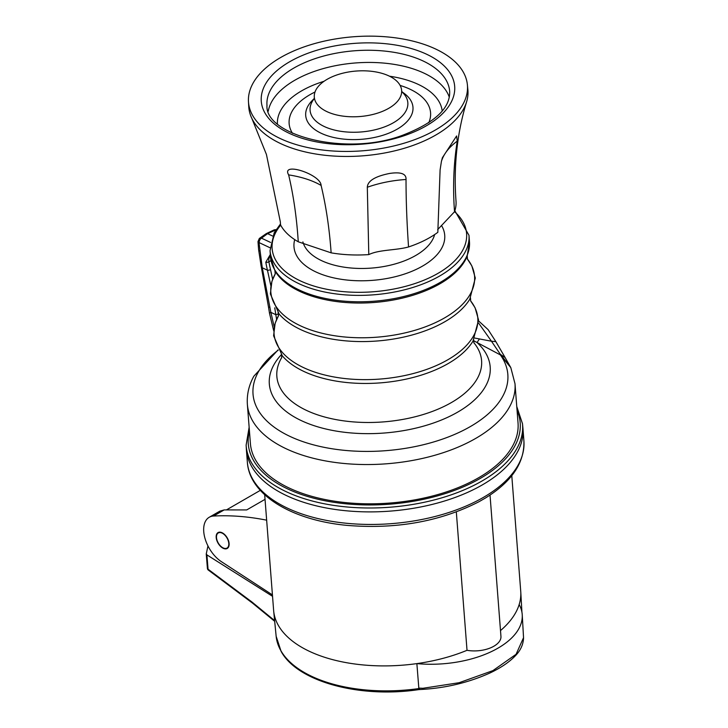 <?xml version="1.0" encoding="UTF-8"?>
<svg xmlns="http://www.w3.org/2000/svg" width="728" height="728" viewBox="0 0 728 728"><rect width="100%" height="100%" fill="white"/><g stroke="black" fill="none" stroke-linecap="round" stroke-linejoin="round"><path stroke-width="1.09" d="M514.996 383.711A134.207 69.943 -4.4 0 1 509.609 406.715A134.207 69.943 -4.4 0 1 364.673 464.537A134.207 69.943 -4.4 0 1 247.374 404.404L250.414 443.671A134.207 69.943 -4.4 0 0 367.704 503.812A134.207 69.943 -4.4 0 0 512.639 445.991A134.207 69.943 -4.4 0 0 518.036 422.986L514.996 383.711L510.819 367.658L500.354 354.891L473.573 340.677M510.492 366.958L500.309 354.29L491.464 341.223L495.859 341.632L488.115 329.638L478.605 320.921M474.72 338.047L491.464 341.223L478.624 323.096M278.242 350.15A127.782 66.585 175.6 0 0 258.167 372.254A127.782 66.585 175.6 0 0 260.26 413.368A127.782 66.585 175.6 0 0 383.82 450.823A127.782 66.585 175.6 0 0 502.702 396.36A127.782 66.585 175.6 0 0 500.354 354.891L500.309 354.29L505.141 357.584L510.856 367.74M479.224 339.294L477.022 342.524A110.774 57.721 -4.4 0 1 485.74 385.922A110.774 57.721 -4.4 0 1 348.403 432.705A110.774 57.721 -4.4 0 1 273.764 365.028A110.774 57.721 -4.4 0 1 281.345 354.663M257.985 241.559A3.576 1.865 -4.4 0 0 257.994 241.605A3.576 1.865 -4.4 0 0 259.031 242.797L259.195 242.661A3.576 2.248 115.1 0 1 261.47 238.165L267.558 233.652L272.618 236.027M270.334 254.481L265.811 262.189A87.56 50.55 60 0 0 267.449 270.206L262.28 267.777L270.871 312.358L275.83 314.687L274.747 307.826M275.912 229.902A3.576 2.248 -64.9 0 0 275.439 230.112L267.558 233.652L266.33 233.588L259.323 238.466L261.47 238.165L270.579 242.442M275.703 230.239L274.21 229.857M259.65 250.878A3.576 1.865 175.6 0 1 258.613 249.695L261.17 266.466L262.28 267.777L259.031 242.797M270.825 285.631L267.449 270.206A2.239 0.828 166.4 0 0 270.525 269.606L272.645 279.279M278.05 312.721L278.269 314.305A2.239 0.664 171.9 0 0 275.83 314.687L276.604 319.437M278.269 314.305L278.469 315.779M274.192 326.808L270.871 312.358A3.576 1.11 -9.2 0 0 269.542 313.486L273.637 330.521M441.432 161.343C443.716 153.945 448.994 147.211 457.248 141.132L456.611 135.963L442.406 157.694L441.432 161.343L440.103 169.852L437.828 232.323A89.471 46.628 175.6 0 1 409.145 246.756A89.471 46.628 175.6 0 1 408.545 246.956C395.95 250.45 379.206 249.549 368.787 254.6A89.471 46.628 175.6 0 1 331.131 252.844L298.262 241.796A89.471 46.628 175.6 0 1 280.571 224.961L280.307 221.712L280.571 224.961M467.385 84.721A109.792 57.212 175.6 0 1 409.928 141.35A109.792 57.212 175.6 0 1 248.466 101.647A109.792 57.212 175.6 0 1 306.015 46.237A109.792 57.212 175.6 0 1 467.385 84.721L467.867 89.662A109.892 57.266 175.6 0 1 466.603 101.82C457.057 133.106 453.526 166.202 456.01 201.101A89.471 46.628 175.6 0 1 454.527 211.739L437.665 229.62M298.262 241.796C296.742 217.972 293.539 195.668 288.643 174.884C280.726 161.361 320.857 174.32 321.103 185.422C326.089 206.242 329.429 228.71 331.131 252.844M466.603 101.82A109.892 57.266 175.6 0 1 410.365 146.346A109.892 57.266 175.6 0 1 251.861 118.427L266.43 154.463L280.307 221.712M251.861 118.427A109.892 57.266 175.6 0 1 248.749 106.607L248.466 101.647M368.787 254.6L367.312 187.242C367.631 180.926 375.102 176.322 389.717 173.428C400.973 171.772 406.406 173.792 406.033 179.488C406.015 200.246 406.861 222.741 408.545 246.956M457.248 141.132C453.617 163.937 452.716 187.469 454.527 211.739M378.697 112.767A43.789 22.823 -4.4 0 0 401.656 90.773A43.789 22.823 -4.4 0 0 337.246 74.829A43.789 22.823 -4.4 0 0 314.341 97.525A43.789 22.823 -4.4 0 0 378.697 112.767M246.346 448.958A138.684 72.272 -4.4 0 0 246.401 449.731A138.684 72.272 -4.4 0 0 345.418 510.701A138.684 72.272 -4.4 0 0 522.941 428.346A138.684 72.272 -4.4 0 0 522.868 427.582L522.495 423.751A138.602 72.227 175.6 0 1 389.935 507.216A138.602 72.227 175.6 0 1 246.128 445.117L246.346 448.958M478.897 501.774L485.212 498.143M264.683 494.74L273.628 610.383A123.924 64.574 -4.4 0 0 273.683 611.065A123.924 64.574 -4.4 0 0 416.871 663.608A123.924 64.574 -4.4 0 0 467.021 650.304L456.32 511.939M500.5 630.575A123.924 64.574 -4.4 0 0 519.164 604.559A123.924 64.574 -4.4 0 0 520.775 591.964A123.924 64.574 -4.4 0 0 520.729 591.273L511.784 475.639M207.962 545.918L206.252 553.972M206.252 553.808L206.907 554.882L208.062 569.214L207.425 568.295L206.252 553.808M272.536 596.323L206.907 554.882M273.683 611.065L276.149 636.254A123.405 64.31 175.6 0 0 280.899 650.723A123.405 64.31 175.6 0 0 418.373 688.633L418.818 688.115L416.871 663.608A82.765 43.125 -4.4 0 0 522.24 614.869A82.765 43.125 -4.4 0 0 519.164 604.559M419.319 688.479A2.239 0.773 87.3 0 0 420.02 689.525L423.55 689.316C447.192 687.751 469.424 682.263 490.244 672.863C500.518 667.967 508.617 662.553 514.532 656.62C516.48 654.654 523.314 648.157 523.541 637.673L516.07 654.299L492.901 670.625L459.141 682.709L422.895 688.288L418.818 688.115M490.026 495.067L500.946 636.372A24.161 12.585 175.6 0 1 467.021 650.304M207.425 568.295L207.416 568.45A2.239 2.239 0 0 0 208.335 570.079A2.239 1.11 126 0 1 208.062 569.214L251.688 601.819M208.335 570.079L252.534 603.13L252.052 602.092L274.62 620.611M418.373 688.633L418.327 689.68L420.029 689.525A2.239 0.773 87.3 0 0 420.192 689.462M265.038 499.344L246.692 509.937L224.151 509.909L219.774 511.183L209.227 517.271A26.845 15.497 60 0 0 204.887 538.001A26.845 15.497 60 0 0 221.43 561.688L272.427 594.903M222.65 533.396A8.727 5.032 -120 0 0 218.282 532.96A8.727 5.032 -120 0 0 216.944 539.949A8.727 5.032 -120 0 0 222.65 547.638A8.727 5.032 -120 0 0 227.009 548.075A8.727 5.032 -120 0 0 228.346 541.086A8.727 5.032 -120 0 0 222.65 533.396M266.648 520.174A447.365 258.285 -120 0 0 213.55 516.034L224.151 509.909M209.227 517.271A26.845 15.497 60 0 1 213.55 516.034M222.04 532.714A9.173 5.296 60 0 1 228.519 540.722A9.173 5.296 60 0 1 227.227 548.457A9.173 5.296 60 0 1 223.25 548.32A9.173 5.296 60 0 1 216.78 540.312A9.173 5.296 60 0 1 218.063 532.577A9.173 5.296 60 0 1 222.04 532.714M517.062 410.428A136.363 71.062 175.6 0 1 389.708 504.185A136.363 71.062 175.6 0 1 249.44 431.122M473.819 342.661A102.666 53.499 175.6 0 1 455.409 400.127A102.666 53.499 175.6 0 1 350.159 421.612A102.666 53.499 -4.4 0 1 281.754 357.512M347.301 382.582A102.175 53.244 175.6 0 1 282.337 355.865L273.601 335.79L275.148 323.232L278.515 315.706A102.175 53.244 175.6 0 0 347.01 378.769A102.175 53.244 175.6 0 0 451.278 357.685A102.175 53.244 175.6 0 0 470.606 300.855L475.084 307.771L478.542 319.947L473 341.123A102.175 53.244 175.6 0 1 347.301 382.582M279.097 313.995A102.175 53.244 -4.4 0 0 344.062 340.704A102.175 53.244 175.6 0 0 469.76 299.254L475.302 278.069L471.844 265.893L467.367 258.977A102.175 53.244 175.6 0 1 448.039 315.816A102.175 53.244 175.6 0 1 343.771 336.9A102.175 53.244 -4.4 0 1 275.275 273.828L271.908 281.354L270.361 293.912L279.097 313.995M270.534 257.084A99.763 51.988 175.6 0 0 341.769 300.937A99.763 51.988 175.6 0 0 465.465 258.804A99.763 51.988 175.6 0 0 469.469 241.696L467.176 256.12A99.436 51.815 175.6 0 1 465.256 260.196A99.436 51.815 175.6 0 1 341.969 302.193A99.436 51.815 175.6 0 1 275.02 270.98L270.534 257.084L270.043 250.678A99.763 51.988 -4.4 0 0 357.23 295.377A99.763 51.988 -4.4 0 0 464.964 252.398A99.763 51.988 -4.4 0 0 468.978 235.299L454.854 210.765M269.97 247.72L259.195 242.661M261.17 266.466L262.135 267.14M269.542 313.486L268.605 307.644L269.851 306.761M271.016 260.606L268.923 261.798A85.322 49.258 -120 0 0 270.525 269.606M270.47 256.156A9.045 5.223 -120 0 0 268.923 261.798A2.239 0.992 170.5 0 1 265.811 262.189M280.662 225.125A97.525 50.824 -4.4 0 0 276.039 231.886A97.525 50.824 -4.4 0 0 341.76 291.482A97.525 50.824 -4.4 0 0 462.68 250.286A97.525 50.824 -4.4 0 0 454.554 211.675M441.477 225.462A75.594 39.394 175.6 0 1 441.687 248.212A75.594 39.394 175.6 0 1 425.716 264.155A75.594 39.394 175.6 0 1 315.906 271.944A75.594 39.394 175.6 0 1 294.713 239.621M434.634 234.562A66.639 34.726 175.6 0 1 389.844 265.292A66.639 34.726 175.6 0 1 321.649 260.679A66.639 34.726 175.6 0 1 302.894 241.905M288.643 174.884C301.656 176.922 312.476 180.435 321.103 185.422M403.867 135.808A96.979 50.541 175.6 0 1 272.782 122.604A96.979 50.541 175.6 0 1 312.075 51.788A96.979 50.541 -4.4 0 1 443.17 64.983A96.979 50.541 -4.4 0 1 403.867 135.808M266.985 105.424A91.61 47.739 175.6 0 1 314.969 58.677A91.61 47.739 175.6 0 1 449.667 91.3C450.386 108.245 434.661 122.905 402.502 135.29C345.518 156.975 264.573 134.935 266.985 105.424M268.25 111.193A91.61 47.739 -4.4 0 1 315.916 70.862A91.61 47.739 175.6 0 1 449.303 97.197M442.205 111.047A82.664 43.079 -4.4 0 0 389.553 76.213M324.06 81.272A82.664 43.079 -4.4 0 0 320.739 82.355A82.664 43.079 -4.4 0 0 277.395 123.787M292.492 133.306A70.925 36.964 175.6 0 1 315.015 92.019M400.145 85.44A70.925 36.964 175.6 0 1 428.746 122.777M401.774 91.61L404.286 93.475A53.799 28.037 -4.4 0 1 384.784 134.662A53.799 28.037 175.6 0 1 321.312 133.324A53.799 28.037 175.6 0 1 312.166 100.6L314.35 98.371M401.829 91.783A49.022 25.544 -4.4 0 1 382.154 127.746A49.022 25.544 175.6 0 1 325.644 127.136A49.022 25.544 175.6 0 1 314.332 98.544M367.312 187.242C379.588 182.946 392.492 180.362 406.033 179.488M522.941 428.346L523.905 440.913A138.684 72.272 175.6 0 1 346.392 523.259A138.684 72.272 175.6 0 1 247.365 462.289L246.401 449.731M250.614 600.973L252.052 602.092M276.149 636.254L281.099 651.351C297.297 681.599 359.45 698.434 418.327 689.68L418.281 689.644M422.895 688.288L423.55 689.316M247.374 404.404C246.719 394.612 248.876 385.212 253.845 376.212L278.087 349.877M495.85 341.623L505.141 357.584M281.681 357.876L281.436 354.627M473.691 339.758L473.946 343.006M278.196 312.749L278.451 315.998M275.211 274.128L274.957 270.88M276.103 229.62L274.256 229.839L266.339 233.588M259.323 238.466L257.994 241.605L258.613 249.695M268.605 307.644L261.325 267.112M467.221 256.01L467.467 259.259M469.469 241.696L468.978 235.299M270.043 250.678L274.229 232.714L280.48 223.969M401.656 90.773L401.993 92.201M314.341 97.525L314.232 98.981M470.461 297.889L470.707 301.137M249.14 427.218L246.128 445.117M522.495 423.751L516.762 406.524M479.215 501.601C440.595 521.466 396.596 529.402 347.22 525.398C292.092 520.311 249.486 495.022 247.365 462.289M523.905 440.913C524.633 462.79 511.657 481.918 484.966 498.298M523.541 637.673L522.24 614.869M521.921 612.13L520.775 591.964M207.416 568.45L206.252 553.99M274.693 621.321L252.525 603.121M260.315 490.363L226.663 509.782M219.701 532.15L218.282 532.96M228.419 547.256L227.009 548.075"/></g></svg>
